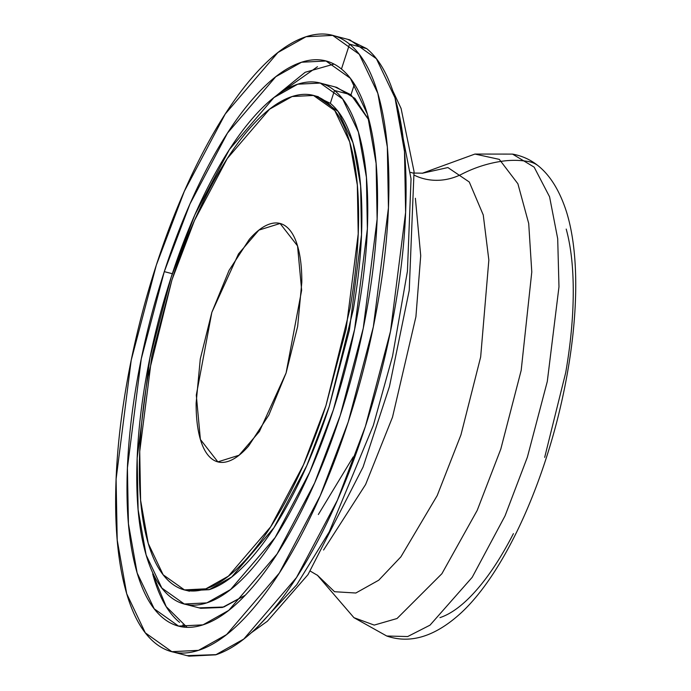 <?xml version="1.0" encoding="UTF-8"?>
<svg xmlns="http://www.w3.org/2000/svg" width="691" height="691" viewBox="0 0 691 691"><rect width="100%" height="100%" fill="white"/><g stroke="black" fill="none" stroke-linecap="round" stroke-linejoin="round"><path stroke-width="1.04" d="M422.175 173.294L447.889 167.55L469.275 182.001L483.251 214.961L488.848 260.058L480.66 357.005L460.957 434.855L437.196 495.585L400.884 556.86L378.746 580.198L355.839 593.016L334.53 591.721L317.299 575.111L334.53 591.721L355.839 593.016L378.746 580.198L400.884 556.86L437.196 495.585L460.957 434.855L480.66 357.005L488.848 260.058L483.251 214.961L469.275 182.001L447.889 167.55L422.175 173.294L474.942 154.058L512.523 154.102L534.16 167.144L549.578 196.814L557.697 238.689L558.976 286.808L547.298 381.449L527.397 457.114L505.043 515.875L472.212 577.296L430.009 625.156L407.681 636.549L386.744 636.014L407.681 636.549L430.009 625.156L472.212 577.296L505.043 515.875L527.397 457.114L547.298 381.449L558.976 286.808L557.697 238.689L549.578 196.814L534.16 167.144L512.523 154.102C537.235 158.584 555.072 177.371 566.041 210.453C581.744 258.926 578.151 338.754 556.929 421.337C534.989 505.821 498.306 578.73 460.75 613.211C435.054 636.558 410.385 644.159 386.744 636.014L353.939 617.676L374.22 625.096L397.04 618.514L441.903 573.703L477.196 510.399L500.802 449.081L521.178 370.385L531.785 271.96L528.71 223.478L517.887 183.763L499.317 159.379L474.942 154.058L499.317 159.379L517.887 183.763L528.71 223.478L531.785 271.96L521.178 370.385L500.802 449.081L477.196 510.399L441.903 573.703L397.04 618.514L374.22 625.096L353.939 617.676L317.273 575.085M323.569 550.001L365.599 484.529L392.514 417.157L415.913 316.763L420.715 255.679L415.377 198.265L420.715 255.679L415.913 316.763L392.514 417.157L365.599 484.529L323.569 550.001M395.736 100.368L411.041 178.909L407.44 271.183L392.531 356.245L373.339 425.414L329.253 531.828L296.785 584.716L258.676 625.744L296.785 584.716L329.253 531.828L373.339 425.414L392.531 356.245L407.44 271.183L411.041 178.909L395.736 100.368M184.877 627.221L182.882 624.837L184.877 627.221M187.028 655.647L216.292 654.636C232.979 649.048 250.384 635.893 268.505 615.18C286.627 594.459 304.075 567.752 320.866 535.05C337.649 502.348 352.496 466.149 365.392 426.451C378.288 386.753 388.264 346.571 395.312 305.914C402.361 265.249 405.945 227.209 406.075 191.787C406.196 156.356 402.853 126.246 396.029 101.439C389.214 76.641 379.445 59.037 366.722 48.638L347.737 39.327M173.977 652.244L189.014 656.165L215.687 654.835L243.802 639.037L296.491 577.546L337.407 500.224L365.392 426.451L390.501 331.326L405.617 212.387L404.503 151.502L395.002 97.828L376.414 58.726L349.871 39.879L334.686 35.923M156.321 265.111L184.307 191.347L225.223 114.024L277.912 52.525L306.018 36.735L332.691 35.396L359.234 54.243L377.83 93.345L387.331 147.019L388.437 207.905L373.33 326.843L348.212 421.968L320.227 495.741L279.311 573.064L226.622 634.554L198.516 650.343L171.843 651.682L145.3 632.835L126.703 593.733L117.211 540.06L116.097 479.183L131.204 360.236L156.321 265.111C169.217 225.413 184.065 189.213 200.848 156.511C217.639 123.819 235.087 97.103 253.208 76.39C271.321 55.669 288.734 42.514 305.422 36.934C322.11 31.345 336.819 33.755 349.542 44.155C362.265 54.554 372.034 72.158 378.858 96.956C385.673 121.763 389.024 151.873 388.895 187.296C388.774 222.727 385.189 260.766 378.141 301.431C371.093 342.088 361.117 382.27 348.212 421.968C335.316 461.666 320.469 497.865 303.686 530.567C286.903 563.269 269.447 589.976 251.325 610.697C233.213 631.41 215.808 644.565 199.112 650.153C182.424 655.733 167.714 653.323 154.991 642.924C142.268 632.524 132.499 614.93 125.676 590.123C118.861 565.324 115.509 535.205 115.639 499.783C115.76 464.352 119.353 426.312 126.401 385.656C133.449 344.999 143.417 304.817 156.321 265.111M205.123 172.059C189.731 202.04 176.119 235.234 164.294 271.632C152.469 308.031 143.322 344.878 136.853 382.158C130.392 419.437 127.101 454.315 126.989 486.801C126.876 519.287 129.943 546.892 136.196 569.634C142.45 592.377 151.407 608.512 163.076 618.048C174.737 627.583 188.228 629.795 203.534 624.673C218.831 619.551 234.793 607.493 251.403 588.499C268.022 569.496 284.018 545.009 299.41 515.028C314.802 485.047 328.415 451.854 340.24 415.455C352.073 379.048 361.212 342.209 367.681 304.93C374.142 267.65 377.433 232.763 377.545 200.286C377.657 167.801 374.591 140.187 368.338 117.444C362.084 94.71 353.127 78.567 341.458 69.031C329.797 59.495 316.305 57.293 301.008 62.406C285.703 67.528 269.74 79.586 253.131 98.588C236.512 117.582 220.515 142.07 205.123 172.059M172.318 273.722L164.294 271.632L172.318 273.722M179.556 622.349C167.896 612.813 158.93 596.678 152.685 573.936L166.203 606.62L187.011 627.29M334.012 64.09L305.154 72.287L275.89 96.023M164.294 271.632L189.956 203.992L227.469 133.095L275.787 76.71L301.552 62.233L326.014 61.007L350.346 78.282L367.396 114.136L376.103 163.352L377.122 219.177L363.267 328.234L340.24 415.455L314.578 483.095L277.065 553.992L228.756 610.378L202.981 624.854L178.528 626.081L154.188 608.797L137.138 572.943L128.431 523.726L127.412 467.911L141.266 358.854L164.294 271.632M275.856 96.04L317.489 66.716M369.124 120.389L350.976 94.779L334.936 86.911M199.086 607.864L223.824 607.009L245.132 595.366M186.086 604.478L200.77 608.305L222.433 607.458L245.279 595.21M369.167 120.554L354.924 98.407L336.733 87.377L321.937 83.516M171.169 277.246L194.819 214.892L229.403 149.532L273.947 97.552L297.7 84.207L320.253 83.075L342.684 99.012L358.396 132.059L366.429 177.432L367.37 228.894L354.595 329.426L333.373 409.832L309.715 472.186L275.13 537.546L230.587 589.527L206.834 602.88L184.29 604.003L161.849 588.076L146.138 555.02L138.105 509.656L137.163 458.193L149.938 357.653L171.169 277.246C182.07 243.69 194.62 213.096 208.803 185.456C222.994 157.816 237.747 135.237 253.061 117.72C268.376 100.212 283.085 89.096 297.199 84.371C311.304 79.655 323.733 81.685 334.496 90.478C345.25 99.271 353.507 114.145 359.268 135.108C365.029 156.071 367.862 181.526 367.759 211.472C367.655 241.418 364.623 273.576 358.664 307.944C352.704 342.313 344.273 376.275 333.373 409.832C322.464 443.389 309.922 473.991 295.731 501.631C281.539 529.271 266.786 551.85 251.472 569.358C236.158 586.875 221.448 597.991 207.335 602.707C193.23 607.432 180.8 605.394 170.046 596.601C159.284 587.816 151.027 572.934 145.265 551.971C139.504 531.008 136.671 505.553 136.775 475.607C136.887 445.66 139.919 413.503 145.87 379.134C151.83 344.774 160.26 310.812 171.169 277.246M186.147 590.347L209.623 589.535C223.012 585.052 236.978 574.497 251.515 557.879C266.052 541.252 280.054 519.822 293.52 493.59C306.985 467.358 318.897 438.31 329.244 406.463L353.248 309.758C358.905 277.134 361.782 246.609 361.885 218.192C361.98 189.766 359.303 165.607 353.827 145.706C348.359 125.814 340.516 111.692 330.315 103.348L315.087 95.876L318.396 96.74L316.789 96.325L338.089 111.441L353.006 142.812L360.624 185.879L361.514 234.724L349.396 330.143L329.244 406.463L306.795 465.648L273.964 527.682L231.692 577.02L209.14 589.691L187.745 590.762M318.344 514.51L353.239 456.889M544.681 457.356L565.696 372.691C570.645 344.135 573.167 317.411 573.254 292.535C573.34 267.65 570.991 246.497 566.205 229.075M439.951 617.633C451.681 613.712 463.903 604.47 476.626 589.915C489.358 575.361 501.614 556.601 513.404 533.633M325.945 405.6L349.957 308.894C355.615 276.27 358.491 245.754 358.586 217.328C358.689 188.911 356.003 164.743 350.536 144.851C345.059 124.95 337.225 110.828 327.016 102.484C316.806 94.14 305.007 92.214 291.619 96.688C278.223 101.171 264.264 111.726 249.727 128.345C235.19 144.972 221.189 166.393 207.715 192.634C194.249 218.866 182.338 247.905 171.99 279.76L147.986 376.465C142.329 409.089 139.452 439.606 139.357 468.032C139.254 496.458 141.94 520.617 147.408 540.509C152.884 560.41 160.718 574.532 170.927 582.876C181.137 591.22 192.936 593.154 206.324 588.672C219.721 584.189 233.679 573.642 248.216 557.015C262.753 540.397 276.754 518.967 290.22 492.735C303.695 466.494 315.597 437.455 325.945 405.6L303.496 464.784L270.673 526.818L228.393 576.156L205.84 588.827L184.445 589.898L163.154 574.782L148.237 543.411L140.61 500.344L139.72 451.499L151.847 356.072L171.99 279.76L194.447 220.576L227.27 158.541L269.55 109.204L292.094 96.533L313.498 95.462L334.79 110.586L349.706 141.957L357.325 185.015L358.214 233.86L346.096 329.287L325.945 405.6M286.083 373.019L268.859 415.023L248.605 446.023C241.6 454.039 234.862 459.126 228.41 461.286C221.949 463.445 216.266 462.512 211.342 458.487C206.419 454.462 202.644 447.656 200.001 438.068C197.367 428.472 196.071 416.82 196.123 403.121L200.278 358.975L211.852 312.341L229.084 270.336L249.33 239.336C256.344 231.33 263.072 226.242 269.533 224.083C275.985 221.915 281.678 222.847 286.601 226.873C291.524 230.898 295.299 237.704 297.942 247.3C300.576 256.888 301.872 268.54 301.82 282.248L297.657 326.394L286.083 373.019L259.436 431.46L239.051 455.248L217.864 461.873L200.399 439.459L196.296 395.148L211.852 312.341L238.507 253.899L258.892 230.112L280.08 223.487L297.536 245.901L301.647 290.211L286.083 373.019M354.431 84.147L350.976 94.779L334.496 90.478L330.315 103.348M341.458 69.031L349.542 44.155L366.722 48.638M538.807 166.263A25.55 23.537 129.3 0 0 528.442 161.539A91.264 84.069 129.3 0 0 501.813 161.262A128.051 117.954 129.3 0 0 461.873 174.097A56.394 51.946 129.3 0 1 414.332 175.212M310.363 571.155L317.558 575.387M410.635 172.353L412.821 173.044L422.538 173.182M392.738 90.694L401.082 108.452L414.039 171.498L409.236 290.35L389.474 386.468L363.086 466.995L307.996 574.636L267.357 621.252L251.334 632.74M180.481 626.59L178.528 626.081M327.836 61.482L326.014 61.007M189.455 591.211L184.445 589.898M280.848 223.685L280.08 223.487"/></g></svg>
